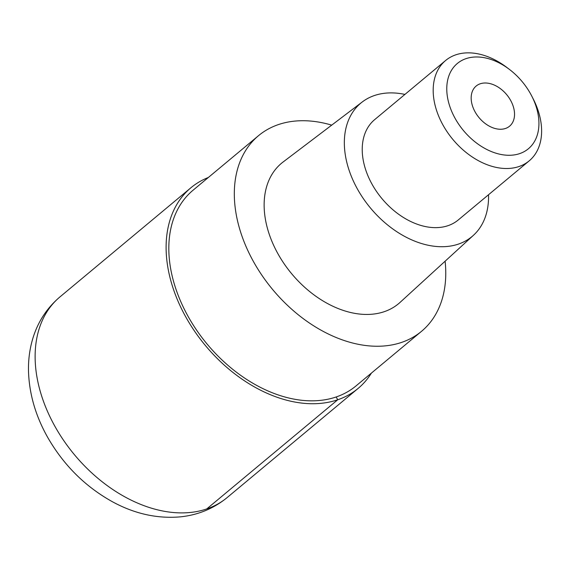 <?xml version="1.0" encoding="UTF-8"?>
<svg xmlns="http://www.w3.org/2000/svg" width="570" height="570" viewBox="0 0 570 570"><rect width="100%" height="100%" fill="white"/><g stroke="black" fill="none" stroke-linecap="round" stroke-linejoin="round"><path stroke-width="0.85" d="M371.405 373.094A130.594 89.896 -129.8 0 1 358.152 388.391A130.594 89.896 -129.8 0 1 186.418 318.081A130.594 89.896 -129.8 0 1 190.936 187.744A130.594 89.896 -129.8 0 1 208.371 177.47M445.113 261.21A127.331 87.645 -129.8 0 1 421.551 331.298A127.331 87.645 -129.8 0 1 254.12 262.749A127.331 87.645 -129.8 0 1 258.516 135.674A127.331 87.645 -129.8 0 1 331.712 125.136M258.516 135.674L193.023 190.252A127.331 87.645 50.2 0 0 188.627 317.333A127.331 87.645 50.2 0 0 356.058 385.883L421.551 331.298M362.328 101.916L283.069 162.023A91.414 62.928 50.2 0 0 278.352 254.498A91.414 62.928 50.2 0 0 400.062 302.399L473.471 235.275A86.847 59.779 -129.8 0 1 357.846 189.767A86.847 59.779 -129.8 0 1 362.328 101.916A86.847 59.779 -129.8 0 1 404.921 94.413M488.526 194.733A86.847 59.779 -129.8 0 1 473.471 235.275M445.59 60.52L374.64 119.65A65.294 44.944 50.2 0 0 372.381 184.815A65.294 44.944 50.2 0 0 458.251 219.97L529.202 160.84A65.294 44.944 -129.8 0 1 443.339 125.685A65.294 44.944 -129.8 0 1 445.59 60.52A65.294 44.944 -129.8 0 1 506.979 67.552L509.502 69.469A55.504 38.204 -129.8 0 1 530.307 93.373A55.504 38.204 -129.8 0 1 531.91 96.366A55.504 38.204 -129.8 0 1 518.529 153.971A55.504 38.204 -129.8 0 1 455.401 118.888A55.504 38.204 -129.8 0 1 456.42 64.275A55.504 38.204 -129.8 0 1 509.502 69.469M531.91 96.366L533.349 99.187A65.294 44.944 -129.8 0 1 529.202 160.84M475.23 112.133A26.12 17.976 50.2 0 0 509.573 126.191A26.12 17.976 50.2 0 0 510.478 100.128A26.12 17.976 50.2 0 0 476.135 86.063A26.12 17.976 50.2 0 0 475.23 112.133M206.753 508.925L337.739 399.762L336.158 396.969M59.95 296.913A130.594 89.896 50.2 0 0 55.432 427.251A130.594 89.896 50.2 0 0 227.166 497.553C213.679 508.568 198.132 514.995 180.533 516.84C157.534 518.864 135.012 513.933 112.967 502.042C85.593 486.958 63.861 465.455 47.773 437.532C35.654 416.1 29.227 394.012 28.5 371.262C28.244 360.226 29.597 349.567 32.575 339.3C37.563 322.321 46.683 308.192 59.95 296.913L190.936 187.744M358.152 388.391L227.166 497.553"/></g></svg>
